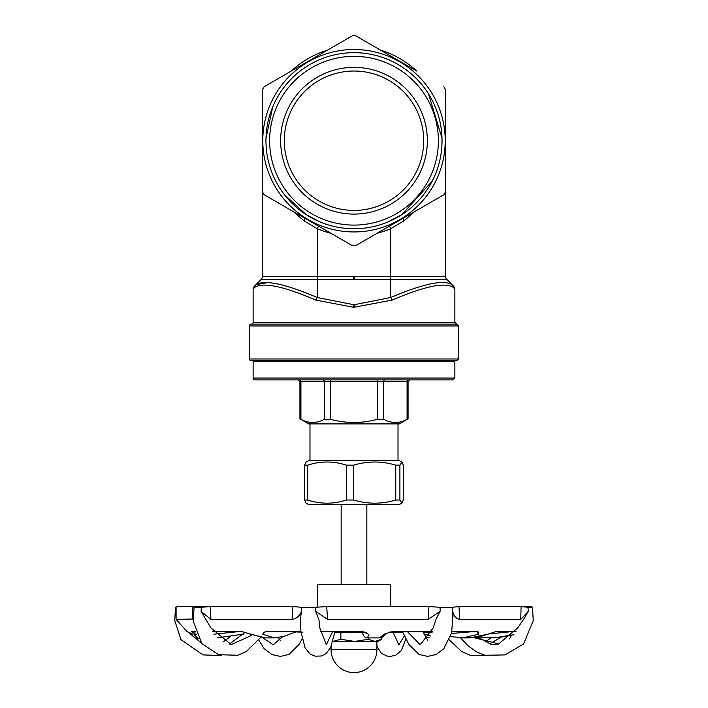 <?xml version="1.0" encoding="UTF-8"?>
<svg xmlns="http://www.w3.org/2000/svg" width="708" height="708" viewBox="0 0 708 708"><rect width="100%" height="100%" fill="white"/><g stroke="black" fill="none" stroke-linecap="round" stroke-linejoin="round"><path stroke-width="1.06" d="M354 214.082A73.367 73.367 0 0 1 290.466 104.041A73.367 73.367 0 0 1 417.534 104.041A73.367 73.367 0 0 1 354 214.082M423.694 140.724A69.694 69.694 0 0 1 319.149 201.081A69.694 69.694 0 0 1 319.149 80.367A69.694 69.694 0 0 1 423.694 140.724M354 225.091A84.367 84.367 0 0 1 280.934 98.536A84.367 84.367 0 0 1 427.066 98.536A84.367 84.367 0 0 1 354 225.091M445.606 174.956L445.704 191.594M445.739 177.434L445.606 172.867M445.739 173.256L445.704 180.151M414.596 211.63L404.091 220.754L414.578 211.639M445.704 137.972L445.704 173.035L445.704 137.972M453.049 287.209L454.872 288.97L454.872 322.29L253.128 322.29L253.128 288.97L254.942 287.218C263.473 282.067 283.802 286.368 315.936 300.121L353.717 307.307L392.064 300.121C424.198 286.359 444.536 282.058 453.058 287.218A3.664 3.54 -45 0 0 452.049 284.625L446.775 279.35A3.664 3.664 0 0 1 445.704 276.757L445.704 177.434M253.128 322.29A1.832 1.832 0 0 1 251.296 324.131L456.704 324.131L454.872 322.29M456.704 324.131L458.545 325.963L249.455 325.963A1.832 1.832 0 0 1 251.296 324.131M251.296 360.806L456.704 360.806L458.545 358.974L249.455 358.974A1.832 1.832 0 0 0 251.296 360.806M254.96 379.886L453.04 379.886L454.872 378.045L253.128 378.045A1.832 1.832 0 0 0 254.96 379.886M408.675 379.886L409.905 379.886L408.065 381.718L408.065 418.835L407.082 419.331C399.294 423.517 391.506 423.517 383.718 419.331L383.718 381.718L407.082 381.718A1.832 1.584 90 0 1 408.675 379.886M385.311 379.886L377.364 379.886L377.364 381.718L383.718 381.718A1.832 1.584 -90 0 1 385.311 379.886M454.872 378.045L454.872 361.54L253.128 361.54L253.128 378.045M275.89 181.328L276.518 182.514M284.404 194.629L306.113 214.595L320.14 221.985M441.934 144.866L441.996 138.184L428.473 93.775M432.216 181.115L401.887 214.595L387.86 221.985M265.969 140.724L266.004 138.184L272.757 106.82M293.404 211.63L303.909 220.754L317.317 228.755A95.368 95.368 0 0 0 330.831 233.233M377.169 233.233A95.368 95.368 0 0 0 390.683 228.755L389.568 226.082M318.432 226.082L317.317 228.755L317.317 297.528C284.961 283.775 264.5 279.474 255.951 284.625L269.146 282.324M392.064 300.121A3.664 1.292 -112.2 0 0 390.683 297.528L390.683 279.35L446.775 279.35A3.664 3.664 0 0 1 445.704 276.757A3.664 3.664 0 0 0 446.775 279.35A3.664 3.664 0 0 1 445.704 276.757L390.683 276.757L390.683 228.755L404.091 220.754A7.337 1.513 -123 0 1 402.808 218.436M401.94 503.069L399.285 504.6L308.715 504.6L306.06 503.069L304.564 500.025L307.741 500.025C320.6 504.22 333.459 504.22 346.327 500.025L353.637 500.025C367.682 504.22 381.718 504.22 395.763 500.025L399.896 500.025L401.94 503.069L403.436 499.786M403.436 465.395L401.94 462.112L399.896 465.156L395.763 465.156C381.718 460.961 367.682 460.961 353.637 465.156L346.327 465.156C333.459 460.961 320.6 460.961 307.741 465.156L304.564 465.156L306.06 462.112L308.715 460.581L399.285 460.581L401.94 462.112M304.564 500.025L304.564 465.156M300.918 419.331L300.918 381.718L299.935 381.718L299.935 418.835L300.918 419.331C308.706 423.517 316.494 423.517 324.282 419.331L330.636 419.331C346.212 423.517 361.788 423.517 377.364 419.331L383.718 419.331M299.935 418.835L308.715 423.897L399.285 423.897L408.065 418.835M254.942 287.218A3.664 3.54 -135 0 1 255.951 284.625L254.199 286.377L253.128 288.961M315.936 300.121A3.664 1.292 -67.8 0 1 317.317 297.528L353.726 304.714L353.717 307.307M255.951 284.625L261.225 279.35L390.683 279.35L390.683 276.757L262.296 276.757A3.664 3.664 0 0 1 261.225 279.35M443.872 86.721L445.704 89.898L445.704 191.549L443.872 194.727L355.832 245.552L352.168 245.552L264.128 194.727L262.296 191.549L262.296 89.898L264.128 86.721L352.168 35.896L354 35.4L355.832 35.896L416.649 71.004A91.704 91.704 0 0 0 380.674 50.233L355.832 35.896M354 49.507A91.208 91.208 0 0 0 275.005 186.328A91.208 91.208 0 0 0 432.995 186.328A91.208 91.208 0 0 0 354 49.507M262.296 89.898L262.296 276.757M445.704 173.035L445.704 89.898M352.168 35.896L327.326 50.233A91.704 91.704 0 0 0 291.351 71.004L264.128 86.721M454.872 288.961L453.793 286.368L452.049 284.625C443.5 279.465 423.048 283.766 390.683 297.528L354.274 304.714L354.283 307.307M354 228.755A88.031 88.031 0 0 0 430.243 96.704A88.031 88.031 0 0 0 277.757 96.704A88.031 88.031 0 0 0 354 228.755M302.856 632.253L300.997 632.253M432.119 632.253L423.18 632.253M402.843 632.253L388.94 632.253M362.195 632.253L334.849 632.253M425.437 636.802L429.747 637.616L425.375 636.696M494.149 637.881L513.893 634.704L497.972 637.802L479.661 636.996M515.999 631.607L495.839 631.607L487.644 634.244L470.032 637.881L462.616 637.881L478.378 634.28M487.644 634.244L488.387 634.023L487.644 634.244M432.322 631.607L392.099 631.607L383.993 634.244L379.585 637.881M383.993 634.244L386.108 633.439M432.181 632.067L423.101 632.067M362.222 632.253L334.893 632.067M359.868 631.607L360.496 632.067M297.935 631.607L293.236 632.642M293.988 631.607L294.103 632.492M262.81 634.235L274.253 637.881L264.42 637.881L241.871 631.607L212.365 631.607M300.927 631.607L266.04 631.607L263.633 632.775L262.774 634.244L265.155 631.704M289.917 631.607L267.73 631.607M191.399 631.669L196.461 634.81M217.02 637.864L243.632 634.138L217.02 637.873M194.992 634.244L194.948 631.607M238.932 631.607L213.887 634.182M192.868 634.209L187.098 631.607L176.097 619.411L193.178 619.004M191.505 631.607L195.258 631.607M320.228 631.607L362.124 631.607L367.434 633.501M451.863 631.607L477.617 631.607L478.812 632.244L478.502 634.244L476.882 631.607M249.535 633.908L250.65 634.244M366.372 632.908L367.514 633.545M364.903 632.191L362.195 631.607M361.868 631.155C363.231 636.058 365.098 638.297 367.487 637.881L368.948 634.28M473.51 631.607L451.43 633.483M511.981 631.607L488.431 634.005M423.915 633.828L430.632 635.979M474.245 637.74L498.697 643.944L517.716 627.872L523.601 619.411L528.256 611.349L527.973 607.287L521.088 606.57L520.769 619.411L528.256 611.349M520.769 619.411L459.731 619.411L458.988 606.57L452.341 607.287L452.713 611.323C453.81 616.093 456.147 618.792 459.731 619.411M452.518 619.411L452.713 611.323M407.348 631.607L420.233 644.758L433.216 627.872L435.942 619.411L440.093 611.349L440.111 607.287L428.951 606.57L428.11 619.411L440.093 611.349M428.11 619.411L327.6 619.411L326.689 606.57L315.556 607.287L315.68 611.323L327.6 619.411M332.556 631.607L326.344 644.767L319.786 627.881L318.91 619.411L315.68 611.323M301.493 611.349L301.803 607.287L292.908 606.57L292.041 619.411C296.431 618.686 299.581 615.995 301.493 611.349L300.289 619.411M292.041 619.411L210.922 619.411L210.382 606.57L201.284 607.287L201.09 611.323L210.922 619.411M251.889 635.226L231.224 644.616L210.851 627.881L201.09 611.323M390.683 606.57L390.683 584.569L317.317 584.569L317.317 606.57M292.908 606.57L210.382 606.57M194.381 607.013L192.656 606.57L192.266 619.411M201.284 607.287C196.089 607.818 193.691 607.818 194.072 607.287L193.293 621.261L201.913 643.66L218.595 654.696L237.817 655.263L246.234 651.599L260.411 637.678M245.065 632.332L229.162 644.271M192.656 606.57L176.097 606.57L176.097 619.411M428.951 606.57L326.68 606.57M301.803 607.287L315.556 607.287M192.788 606.57L210.019 606.57L192.788 606.57M521.088 606.57L458.988 606.57M440.111 607.287L452.341 607.287M422.888 631.607L427.765 640.368M529.717 606.57L521.194 606.57L529.699 606.57L531.531 607.287C533.505 607.818 532.319 607.818 527.973 607.287M531.903 607.384L531.903 606.57L529.796 606.57M460.598 637.837L467.997 645.758L476.714 651.997L485.113 655.281L505.008 654.918L523.548 643.988L533.248 620.633L532.513 607.623L531.531 607.287M478.227 637.271L490.423 644.05C490.343 644.634 493.104 644.599 498.697 643.944M489.688 643.855L500.388 637.643M485.051 642.059L490.98 637.873M393.055 632.253L398.905 644.776L404.48 635.669M280.235 640.368L278.253 637.616M282.572 636.793L273.244 644.758L262.863 637.855M297.714 632.067L300.98 632.067M389.48 632.067L402.746 632.067M176.097 607.685L175.487 607.623L176.097 607.384M198.567 638.952L194.107 634.713M230.357 636.722L222.949 642.059M201.24 642.829L187.531 631.713M374.957 641.421L381.524 639.289L377.842 641.421L354.628 641.421L368.39 639.289L374.957 641.421L376.921 641.421L376.921 649.678L331.079 649.678A22.921 22.921 0 0 0 354 672.6A22.921 22.921 0 0 0 376.921 649.678M332.689 641.377L340.867 639.289L354.628 641.421L333.672 641.421M368.39 637.881L368.39 639.289M340.867 632.253L340.867 639.289M381.524 637.643L381.524 639.289M407.082 419.331L407.082 381.718L408.065 381.718M322.689 379.886A1.832 1.584 90 0 1 324.282 381.718L300.918 381.718A1.832 1.584 90 0 0 299.325 379.886M324.282 419.331L324.282 381.718L330.636 381.718L330.636 379.886M330.636 419.331L330.636 381.718L377.364 381.718L377.364 419.331M303.909 220.754A7.337 1.513 123 0 0 305.192 218.436M403.436 465.156L403.436 500.025M307.741 500.025L307.741 465.156M346.327 465.156L346.327 500.025M399.896 500.025L399.896 465.156M395.763 465.156L395.763 500.025M353.637 500.025L353.637 465.156M354.274 304.714L353.726 304.714M354.274 276.757L354.274 279.35M353.726 276.757L353.726 279.35M249.455 325.963L249.455 358.974M458.545 325.963L458.545 358.974M299.935 381.718L298.095 379.886M403.463 465.289L403.463 499.892M341.159 504.6L341.159 584.569M366.841 504.6L366.841 584.569M309.98 423.897L309.98 460.581M398.02 423.897L398.02 460.581M328.335 360.806L328.335 361.54M379.665 360.806L379.665 361.54M493.6 637.881L479.652 637.005M467.386 637.82L477.466 637.386L487.998 634.182M379.638 637.881L381.886 637.527L386.63 633.209M273.421 637.873L283.961 636.421L294.024 632.527M249.685 633.987L265.544 637.864M464.536 637.846L450.536 636.634M229.773 637.271L228.348 637.005M367.461 637.881L379.656 637.881M300.219 617.261L300.873 631.102L305.068 647.891L310.139 654.077L315.149 656.157L321.22 656.015L326.078 653.696L330.689 647.254L335.008 631.607M402.48 631.607L408.879 644.43L419.03 654.422L427.579 656.413L436.101 654.528L443.801 648.767L451.598 632.793L453.138 613.845M449.315 639.908L461.766 651.599L470.183 655.263L486.263 655.555M509.441 638.943L511.167 635.642M376.921 646.324L381.338 653.21L386.78 656.015L390.011 656.413L395.462 655.378L401.268 650.67L405.932 638.82M302.068 638.82L299.121 644.43L288.97 654.422L280.421 656.413L271.899 654.528L264.199 648.767L258.685 639.908M175.487 607.623L174.752 620.633L181.009 639.687L202.992 654.918L221.737 655.555M331.079 646.324L331.079 649.678"/></g></svg>
